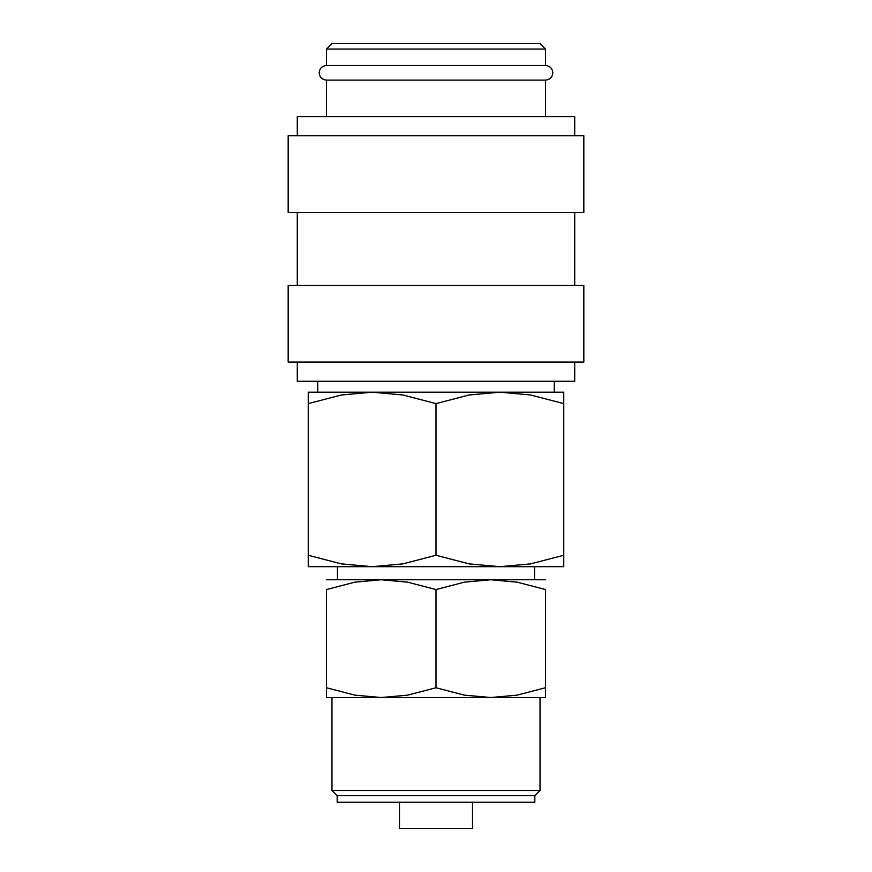<?xml version="1.0" encoding="UTF-8"?>
<svg xmlns="http://www.w3.org/2000/svg" width="872" height="872" viewBox="0 0 872 872"><rect width="100%" height="100%" fill="white"/><g stroke="black" fill="none" stroke-linecap="round" stroke-linejoin="round"><path stroke-width="1.31" d="M326.488 80.104C322.019 79.624 319.588 77.194 319.196 72.801C319.588 68.408 322.019 65.978 326.488 65.498L545.512 65.498C549.981 65.978 552.412 68.408 552.804 72.801C552.412 77.194 549.981 79.624 545.512 80.104L326.488 80.104L326.488 116.608M574.713 362.087L574.713 381.249L297.287 381.249L297.287 362.087M436 285.427L288.163 285.427L288.163 362.087L583.837 362.087L583.837 285.427L436 285.427M436 135.77L288.163 135.77L288.163 212.419L583.837 212.419L583.837 135.77L436 135.77M574.713 135.77L574.713 116.608L297.287 116.608L297.287 135.77M326.488 49.072L545.512 49.072L540.03 43.6L331.97 43.6L326.488 49.072L326.488 65.498M563.759 566.68L499.874 566.68L469.103 563.879L436 555.268L402.897 563.879L372.126 566.68L341.344 563.879L308.241 555.268C308.241 570.55 308.241 570.55 308.241 555.246L308.241 403.605C308.241 388.334 308.241 388.334 308.241 403.627L341.344 394.994L372.126 392.193L402.897 394.994L436 403.605L469.103 394.994L499.874 392.193L530.656 394.994L563.759 403.605C563.759 388.334 563.759 388.334 563.759 403.627L563.759 555.268C563.759 570.55 563.759 570.55 563.759 555.246L530.656 563.879L499.874 566.68L308.241 566.68M563.759 392.193L308.241 392.193M545.512 579.76L490.751 579.76L517.129 582.169L545.512 589.548L545.512 687.757C545.512 700.859 545.512 700.859 545.512 687.736L517.129 695.137L490.751 697.535L464.373 695.137L436 687.757L407.627 695.137L381.249 697.535L354.871 695.137L326.488 687.757C326.488 700.859 326.488 700.859 326.488 687.736L326.488 589.548L354.871 582.169L381.249 579.76L407.627 582.169L436 589.548L464.373 582.169L490.751 579.76L326.488 579.76M545.512 697.535L326.488 697.535M472.504 802.229L472.504 828.4L399.496 828.4L399.496 802.229M436 795.689L337.17 795.689L337.17 802.229L534.83 802.229L534.83 795.689L436 795.689M540.03 697.535L540.03 790.479L331.97 790.479L337.17 795.689M545.512 589.559C545.512 576.447 545.512 576.447 545.512 589.559M326.488 589.559C326.488 576.447 326.488 576.447 326.488 589.559M436 589.548L436 687.757M436 403.605L436 555.268M297.287 212.419L297.287 285.427M337.442 566.68L337.442 579.76M331.97 697.535L331.97 790.479M317.735 381.249L317.735 392.193M545.512 49.072L545.512 65.498M554.265 381.249L554.265 392.193M534.83 795.689L540.03 790.479M534.558 566.68L534.558 579.76M545.512 80.104L545.512 116.608M574.713 212.419L574.713 285.427"/></g></svg>

